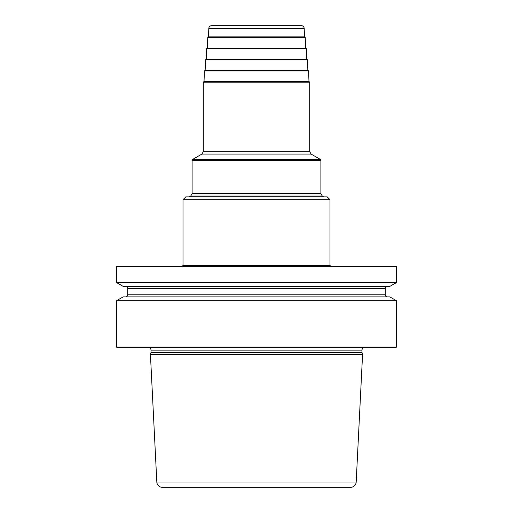 <?xml version="1.0" encoding="UTF-8"?>
<svg xmlns="http://www.w3.org/2000/svg" width="513" height="513" viewBox="0 0 513 513"><rect width="100%" height="100%" fill="white"/><g stroke="black" fill="none" stroke-linecap="round" stroke-linejoin="round"><path stroke-width="0.77" d="M395.933 347.634L117.067 347.634L116.509 347.077L396.491 347.077L395.933 347.634M363.582 347.634A2.802 2.802 0 0 0 362.005 350.155L362.005 352.175A2.802 2.802 0 0 0 362.101 352.899L362.563 354.637L150.437 354.637L156.818 482.028A5.598 5.598 0 0 0 162.409 487.35L350.591 487.35A5.598 5.598 0 0 0 356.182 482.028L156.818 482.028M149.418 347.634A2.802 2.802 0 0 1 150.995 350.155L150.995 352.175A2.802 2.802 0 0 1 150.899 352.899L150.437 354.637M362.563 354.637L356.182 482.028M116.509 347.077L116.509 300.733L396.491 300.733L396.491 347.077M396.491 266.58L396.491 282.548L116.509 282.548L116.509 266.58L396.491 266.58M116.509 300.733L123.165 296.886L389.835 296.886L396.491 300.733M329.994 265.458L329.994 199.679L183.006 199.679L183.006 265.458L329.994 265.458L331.116 266.58M183.006 199.679L185.802 196.877L327.198 196.877L329.994 199.679M309.14 81.65L203.86 81.65L203.302 82.208L309.698 82.208L309.14 81.65M308.582 70.986L308.024 70.448L204.976 70.448L204.418 70.986L308.582 70.986L308.98 81.65M307.467 59.79L306.909 59.252L206.091 59.252L205.533 59.79L307.467 59.79L307.864 70.448M306.351 48.588L305.793 48.049L207.207 48.049L206.649 48.588L306.351 48.588L306.748 59.252M305.235 37.391L304.677 36.853L208.323 36.853L207.765 37.391L305.235 37.391L305.633 48.049M208.804 28.343C209.015 26.702 209.945 25.804 211.6 25.65L301.4 25.65C303.055 25.804 303.985 26.702 304.196 28.343L208.804 28.343L208.483 36.853M396.491 282.548L389.835 286.389L123.165 286.389L116.509 282.548M387.392 296.886A2.097 2.097 0 0 1 385.295 294.789L385.295 288.486A2.097 2.097 0 0 1 387.392 286.389M125.608 296.886A2.097 2.097 0 0 0 127.705 294.789L127.705 288.486A2.097 2.097 0 0 0 125.608 286.389M362.005 350.155L150.995 350.155M362.005 352.175L150.995 352.175M362.101 352.899L150.899 352.899M322.299 196.069L320.894 193.645L192.106 193.645L190.701 196.069L322.299 196.069L323.697 196.877M192.106 193.645L192.106 160.377L320.894 160.377L320.894 193.645M311.096 154.067L309.698 151.643L203.302 151.643L201.904 154.067L311.096 154.067L320.336 159.402L192.664 159.402L192.106 160.377M385.295 288.486L127.705 288.486M385.295 294.789L127.705 294.789M183.006 265.458L181.884 266.58M190.701 196.069L189.303 196.877M320.336 159.402L320.894 160.377M201.904 154.067L192.664 159.402M203.302 151.643L203.302 82.208M309.698 151.643L309.698 82.208M204.418 70.986L204.02 81.65M205.533 59.79L205.136 70.448M206.649 48.588L206.252 59.252M207.765 37.391L207.367 48.049M304.196 28.343L304.517 36.853"/></g></svg>
